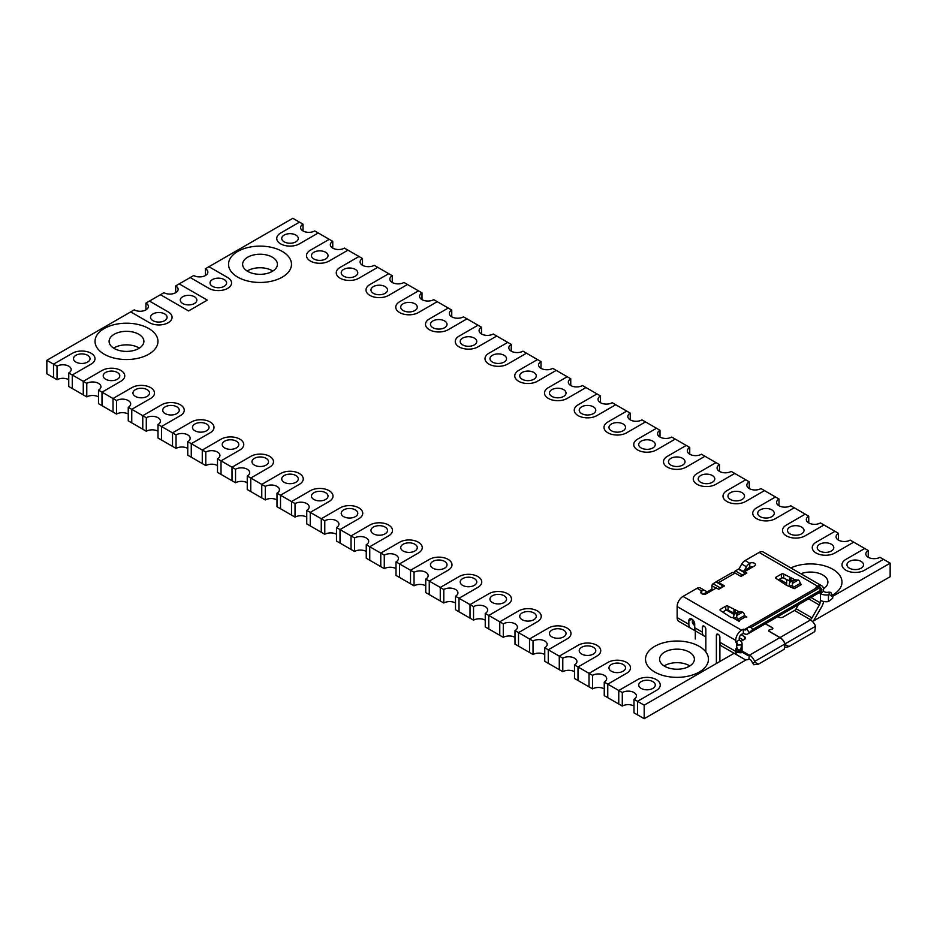 <?xml version="1.0" encoding="UTF-8"?>
<svg xmlns="http://www.w3.org/2000/svg" width="937" height="937" viewBox="0 0 937 937"><rect width="100%" height="100%" fill="white"/><g stroke="black" fill="none" stroke-linecap="round" stroke-linejoin="round"><path stroke-width="1.41" d="M832.642 596.377L890.15 563.172L883.474 559.319L864.617 570.2A13.247 7.648 180 0 1 850.175 571.863A13.247 7.648 180 0 1 842 564.788A13.247 7.648 180 0 1 845.877 559.389L864.734 548.496L853.724 542.136L834.867 553.029A13.247 7.648 180 0 1 820.425 554.681A13.247 7.648 180 0 1 812.25 547.618A13.247 7.648 180 0 1 816.127 542.207L834.984 531.326L823.974 524.966L805.117 535.847A13.247 7.648 180 0 1 790.676 537.51A13.247 7.648 180 0 1 782.5 530.436A13.247 7.648 180 0 1 786.377 525.036L805.234 514.144L794.225 507.784L775.367 518.676A13.247 7.648 180 0 1 760.926 520.328A13.247 7.648 180 0 1 752.751 513.265A13.247 7.648 180 0 1 756.627 507.854L775.485 496.973L764.475 490.613L745.618 501.494A13.247 7.648 180 0 1 731.176 503.157A13.247 7.648 180 0 1 723.001 496.095A13.247 7.648 180 0 1 726.878 490.683L745.735 479.791L734.725 473.431L715.868 484.324A13.247 7.648 180 0 1 701.426 485.987A13.247 7.648 180 0 1 693.251 478.912A13.247 7.648 180 0 1 697.128 473.501L715.985 462.62L704.975 456.26L686.118 467.153A13.247 7.648 180 0 1 671.677 468.805A13.247 7.648 180 0 1 663.501 461.742A13.247 7.648 180 0 1 667.378 456.331L686.235 445.438L675.226 439.09L656.368 449.971A13.247 7.648 180 0 1 641.927 451.634A13.247 7.648 180 0 1 633.752 444.56A13.247 7.648 180 0 1 637.628 439.148L656.486 428.268L645.476 421.908L626.619 432.8A13.247 7.648 180 0 1 612.177 434.452A13.247 7.648 180 0 1 604.002 427.389A13.247 7.648 180 0 1 607.879 421.978L626.736 411.085L615.726 404.737L596.869 415.618A13.247 7.648 180 0 1 582.427 417.281A13.247 7.648 180 0 1 574.252 410.207A13.247 7.648 180 0 1 578.129 404.796L596.986 393.915L585.976 387.555L567.119 398.448A13.247 7.648 180 0 1 552.678 400.099A13.247 7.648 180 0 1 544.502 393.036A13.247 7.648 180 0 1 548.379 387.625L567.236 376.733L556.227 370.384L537.37 381.265A13.247 7.648 180 0 1 522.928 382.928A13.247 7.648 180 0 1 514.753 375.854A13.247 7.648 180 0 1 518.63 370.443L537.487 359.562L526.477 353.202L507.62 364.095A13.247 7.648 180 0 1 493.178 365.746A13.247 7.648 180 0 1 485.003 358.684A13.247 7.648 180 0 1 488.88 353.272L507.737 342.392L496.727 336.032L477.87 346.913A13.247 7.648 180 0 1 463.428 348.576A13.247 7.648 180 0 1 455.253 341.501A13.247 7.648 180 0 1 459.13 336.102L477.987 325.209L466.977 318.849L448.12 329.742A13.247 7.648 180 0 1 433.679 331.393A13.247 7.648 180 0 1 425.503 324.331A13.247 7.648 180 0 1 429.38 318.92L448.237 308.039L437.228 301.679L418.37 312.56A13.247 7.648 180 0 1 403.929 314.223A13.247 7.648 180 0 1 395.754 307.16A13.247 7.648 180 0 1 399.63 301.749L418.488 290.857L407.478 284.497L388.621 295.389A13.247 7.648 180 0 1 374.179 297.052A13.247 7.648 180 0 1 366.004 289.978A13.247 7.648 180 0 1 369.881 284.567L388.738 273.686L377.728 267.326L358.871 278.219A13.247 7.648 180 0 1 344.429 279.87A13.247 7.648 180 0 1 336.254 272.808A13.247 7.648 180 0 1 340.131 267.396L358.988 256.504L347.978 250.156L329.121 261.036A13.247 7.648 180 0 1 314.68 262.7A13.247 7.648 180 0 1 306.504 255.625A13.247 7.648 180 0 1 310.381 250.214L329.238 239.333L318.229 232.973L299.371 243.866A13.247 7.648 180 0 1 284.93 245.517A13.247 7.648 180 0 1 276.755 238.455A13.247 7.648 180 0 1 280.631 233.044L299.489 222.151L292.812 218.298L208.951 266.717L227.691 277.539A13.247 7.648 180 0 1 231.568 282.951A13.247 7.648 180 0 1 223.393 290.013A13.247 7.648 180 0 1 208.951 288.362L190.211 277.539L179.201 283.888L207.311 300.121L188.571 310.943L160.461 294.71L149.451 301.07L168.191 311.892A13.247 7.648 180 0 1 172.068 317.303A13.247 7.648 180 0 1 163.893 324.366A13.247 7.648 180 0 1 149.451 322.703L130.711 311.892L46.85 360.3L53.526 364.165L72.383 353.272A13.247 7.648 180 0 1 86.825 351.609A13.247 7.648 180 0 1 95 358.684A13.247 7.648 180 0 1 91.123 364.095L72.266 374.976L83.276 381.336L102.133 370.443A13.247 7.648 180 0 1 116.575 368.791A13.247 7.648 180 0 1 124.75 375.854A13.247 7.648 180 0 1 120.873 381.265L102.016 392.158L113.026 398.506L131.883 387.625A13.247 7.648 180 0 1 146.324 385.962A13.247 7.648 180 0 1 154.5 393.036A13.247 7.648 180 0 1 150.623 398.448L131.766 409.328L142.775 415.688L161.632 404.796A13.247 7.648 180 0 1 176.074 403.144A13.247 7.648 180 0 1 184.249 410.207A13.247 7.648 180 0 1 180.372 415.618L161.515 426.511L172.525 432.859L191.382 421.978A13.247 7.648 180 0 1 205.824 420.315A13.247 7.648 180 0 1 213.999 427.389A13.247 7.648 180 0 1 210.122 432.8L191.265 443.681L202.275 450.041L221.132 439.148A13.247 7.648 180 0 1 235.574 437.497A13.247 7.648 180 0 1 243.749 444.56A13.247 7.648 180 0 1 239.872 449.971L221.015 460.863L232.025 467.212L250.882 456.331A13.247 7.648 180 0 1 265.323 454.668A13.247 7.648 180 0 1 273.499 461.742A13.247 7.648 180 0 1 269.622 467.153L250.765 478.034L261.774 484.394L280.631 473.501A13.247 7.648 180 0 1 295.073 471.85A13.247 7.648 180 0 1 303.248 478.912A13.247 7.648 180 0 1 299.371 484.324L280.514 495.216L291.524 501.564L310.381 490.683A13.247 7.648 180 0 1 324.823 489.02A13.247 7.648 180 0 1 332.998 496.095A13.247 7.648 180 0 1 329.121 501.494L310.264 512.387L321.274 518.747L340.131 507.854A13.247 7.648 180 0 1 354.573 506.203A13.247 7.648 180 0 1 362.748 513.265A13.247 7.648 180 0 1 358.871 518.676L340.014 529.557L351.024 535.917L369.881 525.036A13.247 7.648 180 0 1 384.322 523.373A13.247 7.648 180 0 1 392.498 530.436A13.247 7.648 180 0 1 388.621 535.847L369.764 546.74L380.773 553.099L399.63 542.207A13.247 7.648 180 0 1 414.072 540.544A13.247 7.648 180 0 1 422.247 547.618A13.247 7.648 180 0 1 418.37 553.029L399.513 563.91L410.523 570.27L429.38 559.389A13.247 7.648 180 0 1 443.822 557.726A13.247 7.648 180 0 1 451.997 564.788A13.247 7.648 180 0 1 448.12 570.2L429.263 581.092L440.273 587.44L459.13 576.56A13.247 7.648 180 0 1 473.572 574.896A13.247 7.648 180 0 1 481.747 581.971A13.247 7.648 180 0 1 477.87 587.382L459.013 598.263L470.023 604.623L488.88 593.73A13.247 7.648 180 0 1 503.321 592.079A13.247 7.648 180 0 1 511.497 599.141A13.247 7.648 180 0 1 507.62 604.552L488.763 615.445L499.772 621.793L518.63 610.912A13.247 7.648 180 0 1 533.071 609.249A13.247 7.648 180 0 1 541.246 616.323A13.247 7.648 180 0 1 537.37 621.735L518.512 632.616L529.522 638.975L548.379 628.083A13.247 7.648 180 0 1 562.821 626.431A13.247 7.648 180 0 1 570.996 633.494A13.247 7.648 180 0 1 567.119 638.905L548.262 649.798L559.272 656.146L578.129 645.265A13.247 7.648 180 0 1 592.571 643.602A13.247 7.648 180 0 1 600.746 650.676A13.247 7.648 180 0 1 596.869 656.087L578.012 666.968L589.022 673.328L607.879 662.436A13.247 7.648 180 0 1 622.32 660.784A13.247 7.648 180 0 1 630.496 667.847A13.247 7.648 180 0 1 626.619 673.258L607.762 684.151L607.762 697.667L618.771 704.027L618.771 690.499L637.628 679.618A13.247 7.648 180 0 1 652.07 677.955A13.247 7.648 180 0 1 660.245 685.029A13.247 7.648 180 0 1 656.368 690.428L637.511 701.321L637.511 714.849L644.188 718.702L644.188 705.174L734.093 653.276M46.85 360.3L46.85 373.828L53.526 377.681L53.526 364.165L72.383 353.272A13.247 7.648 180 0 1 86.825 351.609A13.247 7.648 180 0 1 95 358.684A13.247 7.648 180 0 1 91.123 364.095L72.266 374.976L72.266 388.504L83.276 394.864L83.276 381.336L102.133 370.443A13.247 7.648 180 0 1 116.575 368.791A13.247 7.648 180 0 1 124.75 375.854A13.247 7.648 180 0 1 120.873 381.265L102.016 392.158L102.016 405.674L113.026 412.034L113.026 398.506L131.883 387.625A13.247 7.648 180 0 1 146.324 385.962A13.247 7.648 180 0 1 154.5 393.036A13.247 7.648 180 0 1 150.623 398.448L131.766 409.328L131.766 422.856L142.775 429.216L142.775 415.688L161.632 404.796A13.247 7.648 180 0 1 176.074 403.144A13.247 7.648 180 0 1 184.249 410.207A13.247 7.648 180 0 1 180.372 415.618L161.515 426.511L161.515 440.027L172.525 446.387L172.525 432.859L191.382 421.978A13.247 7.648 180 0 1 205.824 420.315A13.247 7.648 180 0 1 213.999 427.389A13.247 7.648 180 0 1 210.122 432.8L191.265 443.681L191.265 457.209L202.275 463.569L202.275 450.041L221.132 439.148A13.247 7.648 180 0 1 235.574 437.497A13.247 7.648 180 0 1 243.749 444.56A13.247 7.648 180 0 1 239.872 449.971L221.015 460.863L221.015 474.38L232.025 480.74L232.025 467.212L250.882 456.331A13.247 7.648 180 0 1 265.323 454.668A13.247 7.648 180 0 1 273.499 461.742A13.247 7.648 180 0 1 269.622 467.153L250.765 478.034L250.765 491.562L261.774 497.91L261.774 484.394L280.631 473.501A13.247 7.648 180 0 1 295.073 471.85A13.247 7.648 180 0 1 303.248 478.912A13.247 7.648 180 0 1 299.371 484.324L280.514 495.216L280.514 508.732L291.524 515.092L291.524 501.564L310.381 490.683A13.247 7.648 180 0 1 324.823 489.02A13.247 7.648 180 0 1 332.998 496.095A13.247 7.648 180 0 1 329.121 501.494L310.264 512.387L310.264 525.915L321.274 532.263L321.274 518.747L340.131 507.854A13.247 7.648 180 0 1 354.573 506.203A13.247 7.648 180 0 1 362.748 513.265A13.247 7.648 180 0 1 358.871 518.676L340.014 529.557L340.014 543.085L351.024 549.445L351.024 535.917L369.881 525.036A13.247 7.648 180 0 1 384.322 523.373A13.247 7.648 180 0 1 392.498 530.436A13.247 7.648 180 0 1 388.621 535.847L369.764 546.74L369.764 560.267L380.773 566.616L380.773 553.099L399.63 542.207A13.247 7.648 180 0 1 414.072 540.544A13.247 7.648 180 0 1 422.247 547.618A13.247 7.648 180 0 1 418.37 553.029L399.513 563.91L399.513 577.438L410.523 583.798L410.523 570.27L429.38 559.389A13.247 7.648 180 0 1 443.822 557.726A13.247 7.648 180 0 1 451.997 564.788A13.247 7.648 180 0 1 448.12 570.2L429.263 581.092L429.263 594.608L440.273 600.968L440.273 587.44L459.13 576.56A13.247 7.648 180 0 1 473.572 574.896A13.247 7.648 180 0 1 481.747 581.971A13.247 7.648 180 0 1 477.87 587.382L459.013 598.263L459.013 611.791L470.023 618.151L470.023 604.623L488.88 593.73A13.247 7.648 180 0 1 503.321 592.079A13.247 7.648 180 0 1 511.497 599.141A13.247 7.648 180 0 1 507.62 604.552L488.763 615.445L488.763 628.961L499.772 635.321L499.772 621.793L518.63 610.912A13.247 7.648 180 0 1 533.071 609.249A13.247 7.648 180 0 1 541.246 616.323A13.247 7.648 180 0 1 537.37 621.735L518.512 632.616L518.512 646.143L529.522 652.503L529.522 638.975L548.379 628.083A13.247 7.648 180 0 1 562.821 626.431A13.247 7.648 180 0 1 570.996 633.494A13.247 7.648 180 0 1 567.119 638.905L548.262 649.798L548.262 663.314L559.272 669.674L559.272 656.146L578.129 645.265A13.247 7.648 180 0 1 592.571 643.602A13.247 7.648 180 0 1 600.746 650.676A13.247 7.648 180 0 1 596.869 656.087L578.012 666.968L578.012 680.496L589.022 686.844L589.022 673.328L607.879 662.436A13.247 7.648 180 0 1 622.32 660.784A13.247 7.648 180 0 1 630.496 667.847A13.247 7.648 180 0 1 626.619 673.258L607.762 684.151L618.771 690.499L637.628 679.618A13.247 7.648 180 0 1 652.07 677.955A13.247 7.648 180 0 1 660.245 685.029A13.247 7.648 180 0 1 656.368 690.428L637.511 701.321L644.188 705.174M148.749 328.524A31.471 18.166 180 0 1 157.966 341.373A31.471 18.166 180 0 1 126.495 359.539A31.471 18.166 180 0 1 95.024 341.373A31.471 18.166 180 0 1 114.455 324.589A31.471 18.166 180 0 1 148.749 328.524A31.471 18.166 180 0 1 157.966 341.373A31.471 18.166 180 0 1 126.495 359.539A31.471 18.166 180 0 1 95.024 341.373A31.471 18.166 180 0 1 114.455 324.589A31.471 18.166 180 0 1 148.749 328.524M699.236 646.343A31.471 18.166 180 0 1 708.454 659.191A31.471 18.166 180 0 1 676.982 677.357A31.471 18.166 180 0 1 645.511 659.191A31.471 18.166 180 0 1 664.942 642.407A31.471 18.166 180 0 1 699.236 646.343A31.471 18.166 180 0 1 708.454 659.191A31.471 18.166 180 0 1 676.982 677.357A31.471 18.166 180 0 1 645.511 659.191A31.471 18.166 180 0 1 664.942 642.407A31.471 18.166 180 0 1 699.236 646.343M832.759 569.251A31.471 18.166 180 0 1 841.976 582.1A31.471 18.166 180 0 1 832.337 595.194A31.471 18.166 180 0 0 841.976 582.1A31.471 18.166 180 0 0 832.759 569.251A31.471 18.166 180 0 0 790.805 567.927A31.471 18.166 180 0 1 832.759 569.251M282.271 251.432A31.471 18.166 180 0 1 291.489 264.281A31.471 18.166 180 0 1 260.017 282.459A31.471 18.166 180 0 1 228.546 264.281A31.471 18.166 180 0 1 247.977 247.497A31.471 18.166 180 0 1 282.271 251.432A31.471 18.166 180 0 1 291.489 264.281A31.471 18.166 180 0 1 260.017 282.459A31.471 18.166 180 0 1 228.546 264.281A31.471 18.166 180 0 1 247.977 247.497A31.471 18.166 180 0 1 282.271 251.432M813.164 621.137L890.15 576.7L890.15 563.172M644.188 718.702L746.11 659.859M227.691 277.539A13.247 7.648 180 0 1 231.568 282.951A13.247 7.648 180 0 1 223.393 290.013A13.247 7.648 180 0 1 208.951 288.362L190.211 277.539L193.725 275.513A8.281 4.779 0 0 0 202.755 276.544A8.281 4.779 0 0 0 207.862 272.128A8.281 4.779 0 0 0 205.437 268.743L208.951 266.717L227.691 277.539M224.177 279.566A8.281 4.779 0 0 0 215.147 278.523A8.281 4.779 0 0 0 210.04 282.951A8.281 4.779 0 0 0 218.321 287.729A8.281 4.779 0 0 0 226.602 282.951A8.281 4.779 0 0 0 224.177 279.566M205.437 275.513L205.437 268.743M160.461 294.71L163.975 292.684A8.281 4.779 0 0 0 173.005 293.726A8.281 4.779 0 0 0 178.112 289.299A8.281 4.779 0 0 0 175.687 285.926L179.201 283.888L207.311 300.121L188.571 310.943L160.461 294.71M175.687 292.684L175.687 285.926M194.427 296.736A8.281 4.779 0 0 0 185.397 295.705A8.281 4.779 0 0 0 180.291 300.121A8.281 4.779 0 0 0 188.571 304.9A8.281 4.779 0 0 0 196.852 300.121A8.281 4.779 0 0 0 194.427 296.736M149.451 301.07L168.191 311.892A13.247 7.648 180 0 1 172.068 317.303A13.247 7.648 180 0 1 163.893 324.366A13.247 7.648 180 0 1 149.451 322.703L130.711 311.892L134.225 309.854A8.281 4.779 0 0 0 143.256 310.897A8.281 4.779 0 0 0 148.362 306.481A8.281 4.779 0 0 0 145.938 303.096L149.451 301.07M164.678 313.918A8.281 4.779 0 0 0 155.647 312.876A8.281 4.779 0 0 0 150.541 317.303A8.281 4.779 0 0 0 158.821 322.082A8.281 4.779 0 0 0 167.102 317.303A8.281 4.779 0 0 0 164.678 313.918M145.938 309.854L145.938 303.096M314.715 230.947L318.229 232.973L299.371 243.866A13.247 7.648 180 0 1 284.93 245.517A13.247 7.648 180 0 1 276.755 238.455A13.247 7.648 180 0 1 280.631 233.044L299.489 222.151L303.002 224.189A8.281 4.779 0 0 0 300.578 227.562A8.281 4.779 0 0 0 305.685 231.978A8.281 4.779 0 0 0 314.715 230.947M295.858 235.07A8.281 4.779 0 0 0 286.827 234.039A8.281 4.779 0 0 0 281.721 238.455A8.281 4.779 0 0 0 290.001 243.233A8.281 4.779 0 0 0 298.282 238.455A8.281 4.779 0 0 0 295.858 235.07M303.002 230.947L303.002 224.189M344.465 248.118L347.978 250.156L329.121 261.036A13.247 7.648 180 0 1 314.68 262.7A13.247 7.648 180 0 1 306.504 255.625A13.247 7.648 180 0 1 310.381 250.214L329.238 239.333L332.752 241.359A8.281 4.779 0 0 0 330.328 244.744A8.281 4.779 0 0 0 335.434 249.16A8.281 4.779 0 0 0 344.465 248.118M325.607 252.252A8.281 4.779 0 0 0 316.577 251.21A8.281 4.779 0 0 0 311.471 255.625A8.281 4.779 0 0 0 319.751 260.404A8.281 4.779 0 0 0 328.032 255.625A8.281 4.779 0 0 0 325.607 252.252M332.752 248.118L332.752 241.359M374.214 265.3L377.728 267.326L358.871 278.219A13.247 7.648 180 0 1 344.429 279.87A13.247 7.648 180 0 1 336.254 272.808A13.247 7.648 180 0 1 340.131 267.396L358.988 256.504L362.502 258.53A8.281 4.779 0 0 0 360.077 261.915A8.281 4.779 0 0 0 365.184 266.331A8.281 4.779 0 0 0 374.214 265.3M355.357 269.423A8.281 4.779 0 0 0 346.327 268.38A8.281 4.779 0 0 0 341.22 272.808A8.281 4.779 0 0 0 349.501 277.586A8.281 4.779 0 0 0 357.782 272.808A8.281 4.779 0 0 0 355.357 269.423M362.502 265.3L362.502 258.53M403.964 282.47L407.478 284.497L388.621 295.389A13.247 7.648 180 0 1 374.179 297.052A13.247 7.648 180 0 1 366.004 289.978A13.247 7.648 180 0 1 369.881 284.567L388.738 273.686L392.252 275.712A8.281 4.779 0 0 0 389.827 279.097A8.281 4.779 0 0 0 394.934 283.513A8.281 4.779 0 0 0 403.964 282.47M385.107 286.593A8.281 4.779 0 0 0 376.077 285.562A8.281 4.779 0 0 0 370.97 289.978A8.281 4.779 0 0 0 379.251 294.757A8.281 4.779 0 0 0 387.531 289.978A8.281 4.779 0 0 0 385.107 286.593M392.252 282.47L392.252 275.712M433.714 299.653L437.228 301.679L418.37 312.56A13.247 7.648 180 0 1 403.929 314.223A13.247 7.648 180 0 1 395.754 307.16A13.247 7.648 180 0 1 399.63 301.749L418.488 290.857L422.001 292.883A8.281 4.779 0 0 0 419.577 296.268A8.281 4.779 0 0 0 424.684 300.683A8.281 4.779 0 0 0 433.714 299.653M414.857 303.775A8.281 4.779 0 0 0 405.826 302.733A8.281 4.779 0 0 0 400.72 307.16A8.281 4.779 0 0 0 409 311.939A8.281 4.779 0 0 0 417.281 307.16A8.281 4.779 0 0 0 414.857 303.775M422.001 299.653L422.001 292.883M463.464 316.823L466.977 318.849L448.12 329.742A13.247 7.648 180 0 1 433.679 331.393A13.247 7.648 180 0 1 425.503 324.331A13.247 7.648 180 0 1 429.38 318.92L448.237 308.039L451.751 310.065A8.281 4.779 0 0 0 449.327 313.438A8.281 4.779 0 0 0 454.433 317.866A8.281 4.779 0 0 0 463.464 316.823M444.606 320.946A8.281 4.779 0 0 0 435.576 319.915A8.281 4.779 0 0 0 430.47 324.331A8.281 4.779 0 0 0 438.75 329.11A8.281 4.779 0 0 0 447.031 324.331A8.281 4.779 0 0 0 444.606 320.946M451.751 316.823L451.751 310.065M493.213 334.005L496.727 336.032L477.87 346.913A13.247 7.648 180 0 1 463.428 348.576A13.247 7.648 180 0 1 455.253 341.501A13.247 7.648 180 0 1 459.13 336.102L477.987 325.209L481.501 327.236A8.281 4.779 0 0 0 479.076 330.62A8.281 4.779 0 0 0 484.183 335.036A8.281 4.779 0 0 0 493.213 334.005M474.356 338.128A8.281 4.779 0 0 0 465.326 337.086A8.281 4.779 0 0 0 460.219 341.501A8.281 4.779 0 0 0 468.5 346.292A8.281 4.779 0 0 0 476.781 341.501A8.281 4.779 0 0 0 474.356 338.128M481.501 334.005L481.501 327.236M522.963 351.176L526.477 353.202L507.62 364.095A13.247 7.648 180 0 1 493.178 365.746A13.247 7.648 180 0 1 485.003 358.684A13.247 7.648 180 0 1 488.88 353.272L507.737 342.392L511.251 344.418A8.281 4.779 0 0 0 508.826 347.791A8.281 4.779 0 0 0 513.933 352.218A8.281 4.779 0 0 0 522.963 351.176M504.106 355.299A8.281 4.779 0 0 0 495.076 354.268A8.281 4.779 0 0 0 489.969 358.684A8.281 4.779 0 0 0 498.25 363.462A8.281 4.779 0 0 0 506.53 358.684A8.281 4.779 0 0 0 504.106 355.299M511.251 351.176L511.251 344.418M552.713 368.358L556.227 370.384L537.37 381.265A13.247 7.648 180 0 1 522.928 382.928A13.247 7.648 180 0 1 514.753 375.854A13.247 7.648 180 0 1 518.63 370.443L537.487 359.562L541 361.588A8.281 4.779 0 0 0 538.576 364.973A8.281 4.779 0 0 0 543.683 369.389A8.281 4.779 0 0 0 552.713 368.358M533.856 372.481A8.281 4.779 0 0 0 524.825 371.439A8.281 4.779 0 0 0 519.719 375.854A8.281 4.779 0 0 0 528 380.645A8.281 4.779 0 0 0 536.28 375.854A8.281 4.779 0 0 0 533.856 372.481M541 368.358L541 361.588M582.463 385.529L585.976 387.555L567.119 398.448A13.247 7.648 180 0 1 552.678 400.099A13.247 7.648 180 0 1 544.502 393.036A13.247 7.648 180 0 1 548.379 387.625L567.236 376.733L570.75 378.771A8.281 4.779 0 0 0 568.326 382.144A8.281 4.779 0 0 0 573.432 386.559A8.281 4.779 0 0 0 582.463 385.529M563.605 389.651A8.281 4.779 0 0 0 554.575 388.621A8.281 4.779 0 0 0 549.469 393.036A8.281 4.779 0 0 0 557.749 397.815A8.281 4.779 0 0 0 566.03 393.036A8.281 4.779 0 0 0 563.605 389.651M570.75 385.529L570.75 378.771M612.212 402.699L615.726 404.737L596.869 415.618A13.247 7.648 180 0 1 582.427 417.281A13.247 7.648 180 0 1 574.252 410.207A13.247 7.648 180 0 1 578.129 404.796L596.986 393.915L600.5 395.941A8.281 4.779 0 0 0 598.075 399.326A8.281 4.779 0 0 0 603.182 403.742A8.281 4.779 0 0 0 612.212 402.699M593.355 406.834A8.281 4.779 0 0 0 584.325 405.791A8.281 4.779 0 0 0 579.218 410.207A8.281 4.779 0 0 0 587.499 414.997A8.281 4.779 0 0 0 595.78 410.207A8.281 4.779 0 0 0 593.355 406.834M600.5 402.699L600.5 395.941M641.962 419.881L645.476 421.908L626.619 432.8A13.247 7.648 180 0 1 612.177 434.452A13.247 7.648 180 0 1 604.002 427.389A13.247 7.648 180 0 1 607.879 421.978L626.736 411.085L630.25 413.123A8.281 4.779 0 0 0 627.825 416.496A8.281 4.779 0 0 0 632.932 420.912A8.281 4.779 0 0 0 641.962 419.881M623.105 424.004A8.281 4.779 0 0 0 614.075 422.974A8.281 4.779 0 0 0 608.968 427.389A8.281 4.779 0 0 0 617.249 432.168A8.281 4.779 0 0 0 625.529 427.389A8.281 4.779 0 0 0 623.105 424.004M630.25 419.881L630.25 413.123M671.712 437.052L675.226 439.09L656.368 449.971A13.247 7.648 180 0 1 641.927 451.634A13.247 7.648 180 0 1 633.752 444.56A13.247 7.648 180 0 1 637.628 439.148L656.486 428.268L659.999 430.294A8.281 4.779 0 0 0 657.575 433.679A8.281 4.779 0 0 0 662.682 438.094A8.281 4.779 0 0 0 671.712 437.052M652.855 441.186A8.281 4.779 0 0 0 643.824 440.144A8.281 4.779 0 0 0 638.718 444.56A8.281 4.779 0 0 0 646.998 449.338A8.281 4.779 0 0 0 655.279 444.56A8.281 4.779 0 0 0 652.855 441.186M659.999 437.052L659.999 430.294M701.462 454.234L704.975 456.26L686.118 467.153A13.247 7.648 180 0 1 671.677 468.805A13.247 7.648 180 0 1 663.501 461.742A13.247 7.648 180 0 1 667.378 456.331L686.235 445.438L689.749 447.464A8.281 4.779 0 0 0 687.325 450.849A8.281 4.779 0 0 0 692.431 455.265A8.281 4.779 0 0 0 701.462 454.234M682.604 458.357A8.281 4.779 0 0 0 673.574 457.315A8.281 4.779 0 0 0 668.468 461.742A8.281 4.779 0 0 0 676.748 466.521A8.281 4.779 0 0 0 685.029 461.742A8.281 4.779 0 0 0 682.604 458.357M689.749 454.234L689.749 447.464M731.211 471.405L734.725 473.431L715.868 484.324A13.247 7.648 180 0 1 701.426 485.987A13.247 7.648 180 0 1 693.251 478.912A13.247 7.648 180 0 1 697.128 473.501L715.985 462.62L719.499 464.647A8.281 4.779 0 0 0 717.074 468.031A8.281 4.779 0 0 0 722.181 472.447A8.281 4.779 0 0 0 731.211 471.405M712.354 475.527A8.281 4.779 0 0 0 703.324 474.497A8.281 4.779 0 0 0 698.217 478.912A8.281 4.779 0 0 0 706.498 483.691A8.281 4.779 0 0 0 714.779 478.912A8.281 4.779 0 0 0 712.354 475.527M719.499 471.405L719.499 464.647M760.961 488.587L764.475 490.613L745.618 501.494A13.247 7.648 180 0 1 731.176 503.157A13.247 7.648 180 0 1 723.001 496.095A13.247 7.648 180 0 1 726.878 490.683L745.735 479.791L749.249 481.817A8.281 4.779 0 0 0 746.824 485.202A8.281 4.779 0 0 0 751.931 489.618A8.281 4.779 0 0 0 760.961 488.587M742.104 492.71A8.281 4.779 0 0 0 733.074 491.667A8.281 4.779 0 0 0 727.967 496.095A8.281 4.779 0 0 0 736.248 500.873A8.281 4.779 0 0 0 744.528 496.095A8.281 4.779 0 0 0 742.104 492.71M749.249 488.587L749.249 481.817M790.711 505.757L794.225 507.784L775.367 518.676A13.247 7.648 180 0 1 760.926 520.328A13.247 7.648 180 0 1 752.751 513.265A13.247 7.648 180 0 1 756.627 507.854L775.485 496.973L778.998 498.999A8.281 4.779 0 0 0 776.574 502.373A8.281 4.779 0 0 0 781.681 506.8A8.281 4.779 0 0 0 790.711 505.757M771.854 509.88A8.281 4.779 0 0 0 762.823 508.85A8.281 4.779 0 0 0 757.717 513.265A8.281 4.779 0 0 0 765.997 518.044A8.281 4.779 0 0 0 774.278 513.265A8.281 4.779 0 0 0 771.854 509.88M778.998 505.757L778.998 498.999M820.461 522.94L823.974 524.966L805.117 535.847A13.247 7.648 180 0 1 790.676 537.51A13.247 7.648 180 0 1 782.5 530.436A13.247 7.648 180 0 1 786.377 525.036L805.234 514.144L808.748 516.17A8.281 4.779 0 0 0 806.324 519.555A8.281 4.779 0 0 0 811.43 523.97A8.281 4.779 0 0 0 820.461 522.94M801.603 527.062A8.281 4.779 0 0 0 792.573 526.02A8.281 4.779 0 0 0 787.467 530.436A8.281 4.779 0 0 0 795.747 535.226A8.281 4.779 0 0 0 804.028 530.436A8.281 4.779 0 0 0 801.603 527.062M808.748 522.94L808.748 516.17M850.21 540.11L853.724 542.136L834.867 553.029A13.247 7.648 180 0 1 820.425 554.681A13.247 7.648 180 0 1 812.25 547.618A13.247 7.648 180 0 1 816.127 542.207L834.984 531.326L838.498 533.352A8.281 4.779 0 0 0 836.073 536.725A8.281 4.779 0 0 0 841.18 541.153A8.281 4.779 0 0 0 850.21 540.11M831.353 544.233A8.281 4.779 0 0 0 822.323 543.202A8.281 4.779 0 0 0 817.216 547.618A8.281 4.779 0 0 0 825.497 552.397A8.281 4.779 0 0 0 833.778 547.618A8.281 4.779 0 0 0 831.353 544.233M838.498 540.11L838.498 533.352M879.96 557.292L883.474 559.319L864.617 570.2A13.247 7.648 180 0 1 850.175 571.863A13.247 7.648 180 0 1 842 564.788A13.247 7.648 180 0 1 845.877 559.389L864.734 548.496L868.248 550.523A8.281 4.779 0 0 0 865.823 553.908A8.281 4.779 0 0 0 870.93 558.323A8.281 4.779 0 0 0 879.96 557.292M861.103 561.415A8.281 4.779 0 0 0 852.073 560.373A8.281 4.779 0 0 0 846.966 564.788A8.281 4.779 0 0 0 855.247 569.579A8.281 4.779 0 0 0 863.527 564.788A8.281 4.779 0 0 0 861.103 561.415M868.248 557.292L868.248 550.523M57.04 366.191L53.526 364.165L53.526 377.681L57.04 379.708L57.04 366.191A8.281 4.779 0 0 1 66.07 365.149A8.281 4.779 0 0 1 71.177 369.565A8.281 4.779 0 0 1 68.752 372.949L72.266 374.976L72.266 388.504L68.752 386.477L68.752 372.949M75.897 362.069A8.281 4.779 0 0 0 84.927 363.099A8.281 4.779 0 0 0 90.034 358.684A8.281 4.779 0 0 0 81.753 353.905A8.281 4.779 0 0 0 73.473 358.684A8.281 4.779 0 0 0 75.897 362.069M57.04 379.708A8.281 4.779 180 0 1 68.752 379.708M86.79 383.362L83.276 381.336L83.276 394.864L86.79 396.89L86.79 383.362A8.281 4.779 0 0 1 95.82 382.331A8.281 4.779 0 0 1 100.927 386.747A8.281 4.779 0 0 1 98.502 390.132L102.016 392.158L102.016 405.674L98.502 403.648L98.502 390.132M105.647 379.239A8.281 4.779 0 0 0 114.677 380.281A8.281 4.779 0 0 0 119.784 375.854A8.281 4.779 0 0 0 111.503 371.075A8.281 4.779 0 0 0 103.222 375.854A8.281 4.779 0 0 0 105.647 379.239M86.79 396.89A8.281 4.779 180 0 1 98.502 396.89M116.539 400.544L113.026 398.506L113.026 412.034L116.539 414.06L116.539 400.544A8.281 4.779 0 0 1 125.57 399.502A8.281 4.779 0 0 1 130.676 403.917A8.281 4.779 0 0 1 128.252 407.302L131.766 409.328L131.766 422.856L128.252 420.83L128.252 407.302M135.396 396.41A8.281 4.779 0 0 0 144.427 397.452A8.281 4.779 0 0 0 149.533 393.036A8.281 4.779 0 0 0 141.253 388.258A8.281 4.779 0 0 0 132.972 393.036A8.281 4.779 0 0 0 135.396 396.41M116.539 414.06A8.281 4.779 180 0 1 128.252 414.06M146.289 417.715L142.775 415.688L142.775 429.216L146.289 431.243L146.289 417.715A8.281 4.779 0 0 1 155.319 416.684A8.281 4.779 0 0 1 160.426 421.1A8.281 4.779 0 0 1 158.002 424.473L161.515 426.511L161.515 440.027L158.002 438.001L158.002 424.473M165.146 413.592A8.281 4.779 0 0 0 174.177 414.622A8.281 4.779 0 0 0 179.283 410.207A8.281 4.779 0 0 0 171.002 405.428A8.281 4.779 0 0 0 162.722 410.207A8.281 4.779 0 0 0 165.146 413.592M146.289 431.243A8.281 4.779 180 0 1 158.002 431.243M176.039 434.897L172.525 432.859L172.525 446.387L176.039 448.413L176.039 434.897A8.281 4.779 0 0 1 185.069 433.854A8.281 4.779 0 0 1 190.176 438.27A8.281 4.779 0 0 1 187.751 441.655L191.265 443.681L191.265 457.209L187.751 455.183L187.751 441.655M194.896 430.762A8.281 4.779 0 0 0 203.926 431.805A8.281 4.779 0 0 0 209.033 427.389A8.281 4.779 0 0 0 200.752 422.599A8.281 4.779 0 0 0 192.472 427.389A8.281 4.779 0 0 0 194.896 430.762M176.039 448.413A8.281 4.779 180 0 1 187.751 448.413M205.789 452.067L202.275 450.041L202.275 463.569L205.789 465.595L205.789 452.067A8.281 4.779 0 0 1 214.819 451.037A8.281 4.779 0 0 1 219.926 455.452A8.281 4.779 0 0 1 217.501 458.825L221.015 460.863L221.015 474.38L217.501 472.353L217.501 458.825M224.646 447.945A8.281 4.779 0 0 0 233.676 448.975A8.281 4.779 0 0 0 238.783 444.56A8.281 4.779 0 0 0 230.502 439.781A8.281 4.779 0 0 0 222.221 444.56A8.281 4.779 0 0 0 224.646 447.945M205.789 465.595A8.281 4.779 180 0 1 217.501 465.595M235.538 469.238L232.025 467.212L232.025 480.74L235.538 482.766L235.538 469.238A8.281 4.779 0 0 1 244.569 468.207A8.281 4.779 0 0 1 249.675 472.623A8.281 4.779 0 0 1 247.251 476.008L250.765 478.034L250.765 491.562L247.251 489.536L247.251 476.008M254.395 465.115A8.281 4.779 0 0 0 263.426 466.157A8.281 4.779 0 0 0 268.532 461.742A8.281 4.779 0 0 0 260.252 456.951A8.281 4.779 0 0 0 251.971 461.742A8.281 4.779 0 0 0 254.395 465.115M235.538 482.766A8.281 4.779 180 0 1 247.251 482.766M265.288 486.42L261.774 484.394L261.774 497.91L265.288 499.948L265.288 486.42A8.281 4.779 0 0 1 274.318 485.378A8.281 4.779 0 0 1 279.425 489.805A8.281 4.779 0 0 1 277.001 493.178L280.514 495.216L280.514 508.732L277.001 506.706L277.001 493.178M284.145 482.297A8.281 4.779 0 0 0 293.176 483.328A8.281 4.779 0 0 0 298.282 478.912A8.281 4.779 0 0 0 290.001 474.134A8.281 4.779 0 0 0 281.721 478.912A8.281 4.779 0 0 0 284.145 482.297M265.288 499.948A8.281 4.779 180 0 1 277.001 499.948M295.038 503.591L291.524 501.564L291.524 515.092L295.038 517.119L295.038 503.591A8.281 4.779 0 0 1 304.068 502.56A8.281 4.779 0 0 1 309.175 506.976A8.281 4.779 0 0 1 306.75 510.36L310.264 512.387L310.264 525.915L306.75 523.877L306.75 510.36M313.895 499.468A8.281 4.779 0 0 0 322.925 500.51A8.281 4.779 0 0 0 328.032 496.095A8.281 4.779 0 0 0 319.751 491.304A8.281 4.779 0 0 0 311.471 496.095A8.281 4.779 0 0 0 313.895 499.468M295.038 517.119A8.281 4.779 180 0 1 306.75 517.119M324.788 520.773L321.274 518.747L321.274 532.263L324.788 534.301L324.788 520.773A8.281 4.779 0 0 1 333.818 519.73A8.281 4.779 0 0 1 338.925 524.158A8.281 4.779 0 0 1 336.5 527.531L340.014 529.557L340.014 543.085L336.5 541.059L336.5 527.531M343.645 516.65A8.281 4.779 0 0 0 352.675 517.681A8.281 4.779 0 0 0 357.782 513.265A8.281 4.779 0 0 0 349.501 508.486A8.281 4.779 0 0 0 341.22 513.265A8.281 4.779 0 0 0 343.645 516.65M324.788 534.301A8.281 4.779 180 0 1 336.5 534.301M354.537 537.943L351.024 535.917L351.024 549.445L354.537 551.471L354.537 537.943A8.281 4.779 0 0 1 363.568 536.913A8.281 4.779 0 0 1 368.674 541.328A8.281 4.779 0 0 1 366.25 544.713L369.764 546.74L369.764 560.267L366.25 558.229L366.25 544.713M373.394 533.821A8.281 4.779 0 0 0 382.425 534.863A8.281 4.779 0 0 0 387.531 530.436A8.281 4.779 0 0 0 379.251 525.657A8.281 4.779 0 0 0 370.97 530.436A8.281 4.779 0 0 0 373.394 533.821M354.537 551.471A8.281 4.779 180 0 1 366.25 551.471M384.287 555.126L380.773 553.099L380.773 566.616L384.287 568.642L384.287 555.126A8.281 4.779 0 0 1 393.317 554.083A8.281 4.779 0 0 1 398.424 558.499A8.281 4.779 0 0 1 396 561.884L399.513 563.91L399.513 577.438L396 575.412L396 561.884M403.144 551.003A8.281 4.779 0 0 0 412.175 552.034A8.281 4.779 0 0 0 417.281 547.618A8.281 4.779 0 0 0 409 542.839A8.281 4.779 0 0 0 400.72 547.618A8.281 4.779 0 0 0 403.144 551.003M384.287 568.642A8.281 4.779 180 0 1 396 568.642M414.037 572.296L410.523 570.27L410.523 583.798L414.037 585.824L414.037 572.296A8.281 4.779 0 0 1 423.067 571.265A8.281 4.779 0 0 1 428.174 575.681A8.281 4.779 0 0 1 425.749 579.066L429.263 581.092L429.263 594.608L425.749 592.582L425.749 579.066M432.894 568.173A8.281 4.779 0 0 0 441.924 569.216A8.281 4.779 0 0 0 447.031 564.788A8.281 4.779 0 0 0 438.75 560.01A8.281 4.779 0 0 0 430.47 564.788A8.281 4.779 0 0 0 432.894 568.173M414.037 585.824A8.281 4.779 180 0 1 425.749 585.824M443.787 589.478L440.273 587.44L440.273 600.968L443.787 602.995L443.787 589.478A8.281 4.779 0 0 1 452.817 588.436A8.281 4.779 0 0 1 457.924 592.852A8.281 4.779 0 0 1 455.499 596.237L459.013 598.263L459.013 611.791L455.499 609.764L455.499 596.237M462.644 585.356A8.281 4.779 0 0 0 471.674 586.386A8.281 4.779 0 0 0 476.781 581.971A8.281 4.779 0 0 0 468.5 577.192A8.281 4.779 0 0 0 460.219 581.971A8.281 4.779 0 0 0 462.644 585.356M443.787 602.995A8.281 4.779 180 0 1 455.499 602.995M473.536 606.649L470.023 604.623L470.023 618.151L473.536 620.177L473.536 606.649A8.281 4.779 0 0 1 482.567 605.618A8.281 4.779 0 0 1 487.673 610.034A8.281 4.779 0 0 1 485.249 613.407L488.763 615.445L488.763 628.961L485.249 626.935L485.249 613.407M492.393 602.526A8.281 4.779 0 0 0 501.424 603.557A8.281 4.779 0 0 0 506.53 599.141A8.281 4.779 0 0 0 498.25 594.363A8.281 4.779 0 0 0 489.969 599.141A8.281 4.779 0 0 0 492.393 602.526M473.536 620.177A8.281 4.779 180 0 1 485.249 620.177M503.286 623.831L499.772 621.793L499.772 635.321L503.286 637.347L503.286 623.831A8.281 4.779 0 0 1 512.316 622.789A8.281 4.779 0 0 1 517.423 627.204A8.281 4.779 0 0 1 514.999 630.589L518.512 632.616L518.512 646.143L514.999 644.117L514.999 630.589M522.143 619.697A8.281 4.779 0 0 0 531.174 620.739A8.281 4.779 0 0 0 536.28 616.323A8.281 4.779 0 0 0 528 611.545A8.281 4.779 0 0 0 519.719 616.323A8.281 4.779 0 0 0 522.143 619.697M503.286 637.347A8.281 4.779 180 0 1 514.999 637.347M533.036 641.002L529.522 638.975L529.522 652.503L533.036 654.53L533.036 641.002A8.281 4.779 0 0 1 542.066 639.971A8.281 4.779 0 0 1 547.173 644.387A8.281 4.779 0 0 1 544.748 647.76L548.262 649.798L548.262 663.314L544.748 661.288L544.748 647.76M551.893 636.879A8.281 4.779 0 0 0 560.923 637.91A8.281 4.779 0 0 0 566.03 633.494A8.281 4.779 0 0 0 557.749 628.715A8.281 4.779 0 0 0 549.469 633.494A8.281 4.779 0 0 0 551.893 636.879M533.036 654.53A8.281 4.779 180 0 1 544.748 654.53M562.786 658.184L559.272 656.146L559.272 669.674L562.786 671.7L562.786 658.184A8.281 4.779 0 0 1 571.816 657.142A8.281 4.779 0 0 1 576.923 661.557A8.281 4.779 0 0 1 574.498 664.942L578.012 666.968L578.012 680.496L574.498 678.47L574.498 664.942M581.643 654.049A8.281 4.779 0 0 0 590.673 655.092A8.281 4.779 0 0 0 595.78 650.676A8.281 4.779 0 0 0 587.499 645.886A8.281 4.779 0 0 0 579.218 650.676A8.281 4.779 0 0 0 581.643 654.049M562.786 671.7A8.281 4.779 180 0 1 574.498 671.7M592.535 675.354L589.022 673.328L589.022 686.844L592.535 688.882L592.535 675.354A8.281 4.779 0 0 1 601.566 674.312A8.281 4.779 0 0 1 606.672 678.739A8.281 4.779 0 0 1 604.248 682.113L607.762 684.151L607.762 697.667L604.248 695.641L604.248 682.113M611.392 671.232A8.281 4.779 0 0 0 620.423 672.262A8.281 4.779 0 0 0 625.529 667.847A8.281 4.779 0 0 0 617.249 663.068A8.281 4.779 0 0 0 608.968 667.847A8.281 4.779 0 0 0 611.392 671.232M592.535 688.882A8.281 4.779 180 0 1 604.248 688.882M622.285 692.525L618.771 690.499L618.771 704.027L622.285 706.053L622.285 692.525A8.281 4.779 0 0 1 631.315 691.494A8.281 4.779 0 0 1 636.422 695.91A8.281 4.779 0 0 1 633.998 699.295L637.511 701.321L637.511 714.849L633.998 712.811L633.998 699.295M641.142 688.402A8.281 4.779 0 0 0 650.173 689.445A8.281 4.779 0 0 0 655.279 685.029A8.281 4.779 0 0 0 646.998 680.239A8.281 4.779 0 0 0 638.718 685.029A8.281 4.779 0 0 0 641.142 688.402M622.285 706.053A8.281 4.779 180 0 1 633.998 706.053M113.635 348.131A17.393 10.038 180 0 1 138.793 347.791A17.393 10.038 180 0 1 139.355 348.131M138.793 334.275A17.393 10.038 0 0 0 119.842 332.096A17.393 10.038 0 0 0 109.102 341.373A17.393 10.038 0 0 0 126.495 351.41A17.393 10.038 0 0 0 143.888 341.373A17.393 10.038 0 0 0 138.793 334.275M823.506 588.776A17.393 10.038 0 0 0 827.898 582.1A17.393 10.038 0 0 0 822.803 575.002A17.393 10.038 0 0 0 800.877 573.737M247.157 271.051A17.393 10.038 180 0 1 272.316 270.711A17.393 10.038 180 0 1 272.878 271.051M272.316 257.183A17.393 10.038 0 0 0 253.365 255.005A17.393 10.038 0 0 0 242.624 264.281A17.393 10.038 0 0 0 260.017 274.318A17.393 10.038 0 0 0 277.411 264.281A17.393 10.038 0 0 0 272.316 257.183M664.122 665.949A17.393 10.038 180 0 1 689.281 665.621A17.393 10.038 180 0 1 689.843 665.949M689.281 652.093A17.393 10.038 0 0 0 670.33 649.915A17.393 10.038 0 0 0 659.589 659.191A17.393 10.038 0 0 0 676.982 669.229A17.393 10.038 0 0 0 694.376 659.191A17.393 10.038 0 0 0 689.281 652.093M695.301 638.999L695.301 630.882M716.313 581.924A6.629 3.83 -120 0 0 715.423 582.205L731.82 572.741A6.629 3.83 60 0 1 735.123 573.069L740.98 576.454L746.836 573.069L744.493 571.722L754.449 565.971A3.315 1.909 -0 0 0 755.421 564.624A3.315 1.909 -0 0 0 753.383 562.856A3.315 1.909 -0 0 0 749.764 563.266L745.079 560.56A6.629 3.83 -60 0 0 741.776 564.062L739.281 568.361A1.651 1.347 -60 0 0 739.047 569.005M741.038 641.341L744.493 639.339A3.315 1.909 -0 0 0 745.465 637.992A3.315 1.909 -0 0 0 744.493 636.633L741.038 634.642M741.647 651.894L747.328 655.174A3.315 1.909 120 0 0 748.979 655.01L749.577 655.127A8.281 4.779 60 0 1 754.648 661.428L755.035 662.412L758.548 664.099L784.199 649.282L785.101 643.848A8.281 4.779 -120 0 0 780.029 637.547L769.324 631.362A1.651 0.96 -0 0 1 768.832 630.683A1.651 0.96 -0 0 1 769.792 629.816L771.901 629.254A1.651 0.96 180 0 0 772.849 628.387A1.651 0.96 180 0 0 772.369 627.708L765.482 623.726M785.37 644.89L784.983 643.918A8.281 4.779 60 0 0 779.912 637.605L769.207 631.421A1.827 1.054 180 0 1 768.668 630.683A1.827 1.054 180 0 1 769.722 629.734L771.83 629.16A1.487 0.855 -0 0 0 772.685 628.387A1.487 0.855 -0 0 0 772.252 627.778L765.365 623.796M695.16 630.8L690.581 628.153A8.281 4.779 -60 0 1 688.859 624.358L688.859 620.751A4.146 2.389 60 0 1 689.726 618.853A4.146 2.389 60 0 1 692.911 619.954A4.146 2.389 60 0 1 694.715 624.124L694.715 627.743A8.281 4.779 120 0 0 696.437 631.526L704.05 635.93A8.281 4.779 -60 0 1 702.328 632.135L702.328 627.169A2.483 1.429 60 0 1 702.844 626.033A2.483 1.429 60 0 1 704.765 626.701A2.483 1.429 60 0 1 705.842 629.196L705.842 651.953M749.764 567.318L744.318 570.469L746.461 566.768A6.629 3.83 -60 0 1 749.764 563.266L749.764 567.318A3.315 1.909 -0 0 1 752.973 566.826M694.715 625.904L693.064 623.843A3.315 1.909 120 0 1 692.373 622.332L692.373 619.462M701.743 593.695L701.743 590.989A3.315 1.909 -0 0 0 700.782 592.348A3.315 1.909 -0 0 0 702.82 594.117A3.315 1.909 -0 0 0 706.428 593.695L716.383 587.944L718.726 589.303L724.582 585.918L718.726 582.545A6.629 3.83 -120 0 0 716.992 581.924A1.651 0.96 -60 0 0 716.149 581.994L713.104 583.751A1.651 0.96 -60 0 0 711.933 585.789L711.933 589.162L703.23 594.187M786.658 579.839L786.658 583.446A3.315 1.909 -60 0 1 786.284 585.145M790.172 582.076L790.172 581.526A8.281 4.779 -60 0 1 790.149 582.111M785.487 644.82L789.001 646.507L814.768 631.632L815.553 626.267A8.281 4.779 60 0 0 810.482 619.966L810.294 619.615A3.315 1.909 120 0 0 811.946 617.87L819.36 605.033A3.315 1.909 120 0 0 820.039 602.725L820.437 600.348A8.281 4.779 -0 0 0 828.437 601.589L832.7 598.228L832.7 596.869L829.479 594.667L828.823 592.114L827.594 592.301A3.315 1.909 180 0 1 824.396 591.809L823.553 591.329L820.437 593.589A8.281 4.779 -0 0 0 828.437 594.831L829.479 594.667M820.039 593.355L820.039 592.219M747.867 633.892L820.484 591.973A8.281 4.779 60 0 0 821.409 591.106L822.042 589.841L820.625 590.24L752.692 629.465L748.792 633.037A8.281 4.779 60 0 1 747.867 633.892A8.281 4.779 60 0 1 743.72 633.482L741.565 634.267A3.315 1.909 120 0 0 739.223 638.331L739.223 640.018L735.709 642.044L736.552 642.524A3.315 1.909 180 0 1 737.513 643.883A3.315 1.909 180 0 1 737.407 644.375L737.079 645.089L741.764 644.867A8.281 4.779 -0 0 0 742.057 643.625A8.281 4.779 -0 0 0 739.621 640.252L739.223 640.018M719.897 660.983L719.897 642.278A8.281 4.779 120 0 0 721.619 646.073L744.845 659.472A8.281 4.779 120 0 0 748.979 659.062L749.178 654.893M735.264 613.641L728.096 610.268A1.651 0.96 -0 0 0 725.753 610.268L722.825 611.955M790.898 581.526L783.73 578.141A1.651 0.96 -0 0 0 781.388 578.141L778.46 579.839M743.322 633.26L743.322 629.196L741.565 630.214L683.003 596.4L697.058 588.284L701.743 590.989A6.629 3.83 -60 0 1 705.057 590.661L707.54 592.102M700.372 587.956L705.057 590.661L700.372 587.956A6.629 3.83 -60 0 0 697.058 588.284M758.08 664.298L753.735 664.72L752.048 661.955A3.315 1.909 -120 0 0 750.022 659.437L749.178 658.957M739.281 637.687L743.322 640.018M777.78 616.628L778.46 617.026A3.315 1.909 -0 0 0 783.145 617.026L794.482 610.491A3.315 1.909 120 0 0 796.134 608.734L798.476 604.67M788.532 646.717L785.546 647.303M823.553 591.329L823.553 589.642A8.281 4.779 120 0 0 821.843 585.848L763.28 552.034A8.281 4.779 120 0 0 759.134 552.443L745.079 560.56M678.868 621.383L690.581 628.153L678.868 621.383A8.281 4.779 120 0 1 677.146 617.6L677.146 606.544A8.281 4.779 120 0 1 683.003 596.4M789.399 585.25A8.281 4.779 -60 0 1 789.095 585.965M703.851 635.813L705.842 636.961L703.851 635.813A8.281 4.779 120 0 0 703.863 635.825L704.05 635.93M734.116 618.467L733.964 618.092A3.315 2.612 -95.1 0 1 735.135 613.712L736.962 613.559L736.81 615.515L742.701 612.119A3.315 2.612 84.9 0 1 744.037 613.758L744.692 615.445A1.651 0.96 -120 0 0 745.7 616.71L746.836 617.026L744.927 615.925M795.115 579.862L783.73 574.088A1.651 0.96 -0 0 0 781.388 574.088L776.117 577.133A1.651 0.96 -0 0 0 775.637 577.801A1.651 0.96 -0 0 0 776.117 578.48L786.658 585.356L794.307 588.647A1.651 0.96 -120 0 1 793.299 587.382L792.643 585.695L789.598 585.965A3.315 2.612 -95.1 0 1 790.769 581.596L792.597 581.432L792.444 583.4A3.315 2.612 84.9 0 0 792.643 585.695M821.843 585.848A8.281 4.779 120 0 0 817.696 586.257L815.94 587.276L816.771 587.745M736.541 649.282L735.709 648.814L735.709 651.402A8.281 4.779 120 0 0 737.431 655.197M812.672 621.711A8.281 4.779 120 0 0 814.429 619.298L821.843 606.462A8.281 4.779 120 0 0 823.518 601.472M741.565 630.214A8.281 4.779 120 0 0 735.709 640.358L735.709 642.044M743.322 629.196L744.165 629.676A3.315 1.909 -120 0 0 745.817 629.84A3.315 1.909 -120 0 0 746.192 629.5L747.878 627.521L751.205 627.322L752.692 629.465M792.444 583.4L798.336 579.991A3.315 2.612 84.9 0 1 799.671 581.643L800.327 583.329A1.651 0.96 -120 0 0 801.334 584.583L800.561 583.798M739.48 611.978L728.096 606.204A1.651 0.96 -0 0 0 725.753 606.204L720.483 609.249A1.651 0.96 -0 0 0 720.003 609.928A1.651 0.96 -0 0 0 720.483 610.596L731.024 617.483L732.406 617.483L739.223 621.418L738.672 620.762L745.7 616.71M716.383 663.009L716.383 635.286A2.483 1.429 60 0 1 716.899 634.15A2.483 1.429 60 0 1 718.82 634.817A2.483 1.429 60 0 1 719.897 637.312L719.897 642.278L735.709 651.402M744.845 659.472L729.033 650.348A8.281 4.779 120 0 0 729.045 650.36L744.845 659.472L729.033 650.348M820.625 590.24L819.137 588.108L819.488 586.175L747.878 627.521M819.137 588.108L751.205 627.322M741.062 652.808L736.541 652.421L738.028 651.156L740.628 651.379L740.991 652.796L741.764 651.625A8.281 4.779 -0 0 0 742.057 650.395L742.057 643.625M741.495 645.464L740.628 650.032L738.028 649.809L736.541 646.823L736.541 652.421M736.541 646.823L737.079 645.089M738.028 649.809L738.028 651.156M740.628 650.032L740.628 651.379M828.823 592.114L830.826 592.383L832.642 596.365M789.586 581.526L789.586 577.473M790.969 581.49L790.969 577.473M733.952 613.641L733.952 609.589M735.334 613.606L735.334 609.589M798.336 579.991L793.112 580.249L790.769 581.596M793.112 580.249A3.315 2.612 -95.1 0 1 793.99 579.968L796.028 579.78M794.939 580.085L792.597 581.432M736.81 615.515A3.315 2.612 84.9 0 0 737.009 617.811L737.665 619.498A1.651 0.96 -120 0 0 738.672 620.762M736.962 613.559L739.305 612.201L737.478 612.365A3.315 2.612 -95.1 0 1 738.356 612.084L739.305 612.201M742.701 612.119L740.394 611.896M735.135 613.712L737.478 612.365M715.423 582.205A6.629 3.83 -120 0 0 714.732 582.814M713.104 589.841L711.933 589.162M744.318 570.469L742.994 571.242M734.21 572.648A1.651 0.96 -60 0 1 735.358 570.902L738.403 569.146A1.651 0.96 -60 0 1 739.234 569.064L746.262 573.128A1.651 0.96 -60 0 1 746.449 573.303M694.715 624.803L693.064 623.843M741.378 576.232A1.651 0.96 -60 0 1 742.385 574.967L745.43 573.21A1.651 0.96 -60 0 1 746.262 573.128M719.124 589.08A1.651 0.96 -60 0 1 720.131 587.815L723.177 586.058A1.651 0.96 -60 0 1 724.008 585.976A1.651 0.96 -60 0 1 724.196 586.14M748.979 655.01L741.987 650.969M779.912 637.605L749.577 655.127M688.859 620.751L691.787 619.052M786.658 583.446L779.432 579.277M820.039 602.725L810.95 597.466M820.437 593.589L820.437 600.348M810.482 619.966L780.029 637.547M810.294 619.615L794.482 610.491M784.983 643.918L754.648 661.428M815.553 626.267L785.101 643.848M688.859 624.358L677.146 617.6M702.328 632.135L694.715 627.743M817.696 586.257L759.134 552.443M735.123 573.069L718.726 582.545M747.843 627.556L744.165 629.676M801.334 584.583L794.307 588.647M735.709 640.358L677.146 606.544M736.552 642.524L736.552 646.788M811.946 617.87L796.134 608.734M819.36 605.033L808.608 598.825M821.409 591.106L748.792 633.037M749.178 632.498L746.637 628.856M752.493 663.127L755.035 662.412M741.764 644.867L741.764 651.625M828.437 594.831L828.437 601.589M776.117 578.48L776.117 577.133M781.388 578.141L781.388 574.088M783.73 578.141L783.73 574.088M725.753 610.268L725.753 606.204M728.096 610.268L728.096 606.204M720.483 610.596L720.483 609.249M800.327 583.329L793.299 587.382M737.665 619.498L744.692 615.445M737.009 617.811L733.964 618.092M702.328 627.169L704.085 626.15M744.493 636.633L744.493 639.339M716.383 635.286L718.14 634.267M746.461 566.768L741.776 564.062M694.692 623.667L692.373 622.332M745.43 573.21L738.403 569.146M742.385 574.967L735.358 570.902M716.032 588.155L711.933 585.789M720.131 587.815L713.104 583.751M723.177 586.058L716.149 581.994M734.257 614.567L726.409 610.034M822.077 589.9L819.512 586.211M724.008 585.976L716.981 581.912"/></g></svg>
